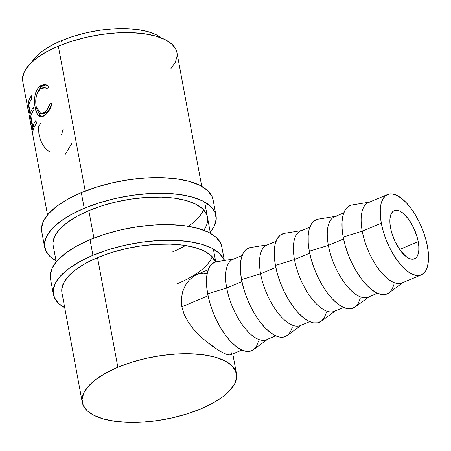<?xml version="1.0" encoding="UTF-8"?>
<svg xmlns="http://www.w3.org/2000/svg" width="451" height="451" viewBox="0 0 451 451"><rect width="100%" height="100%" fill="white"/><g stroke="black" fill="none" stroke-linecap="round" stroke-linejoin="round"><path stroke-width="0.68" d="M213.137 200.052L212.055 196.535L207.528 190.469L199.923 185.378L189.533 181.454L176.758 178.844L162.084 177.66L146.085 177.936L129.364 179.667L112.57 182.785L96.345 187.171L81.321 192.656A87.133 35.313 169.5 0 0 41.763 231.645L44.666 247.311A87.133 35.313 -10.5 0 1 84.224 208.317L81.321 192.656L68.062 199.026L57.091 206.039L48.815 213.43L43.567 220.911L41.543 228.189L41.791 231.814M216.012 215.55A87.133 35.313 -10.5 0 1 210.245 232.276L214.202 226.284L216.232 219.006L214.958 212.201L210.431 206.135L202.826 201.045L192.436 197.115L179.661 194.511L164.987 193.321L148.988 193.597L132.267 195.328L115.473 198.446L99.248 202.832L84.224 208.317A87.133 35.313 -10.5 0 1 216.012 215.55L213.109 199.889A87.133 35.313 169.5 0 0 81.321 192.656L84.224 208.317L70.965 214.693L59.994 221.706L51.718 229.097L46.47 236.572L44.446 243.856L45.72 250.66L50.247 256.726L56.037 260.853A87.133 35.313 -10.5 0 1 44.666 247.311M56.234 261.913L53.229 245.722A78.418 31.779 -10.5 0 1 88.836 210.628A78.418 31.779 -10.5 0 1 207.443 217.14A78.418 31.779 -10.5 0 1 203.745 230.247M185.524 245.507A78.418 31.779 -10.5 0 1 171.842 252.233M188.298 226.267A78.418 31.779 169.5 0 0 203.531 209.766M207.471 217.292L206.496 214.124L202.42 208.666L195.576 204.083L186.224 200.548L174.729 198.203L161.526 197.132L147.122 197.38L132.075 198.942L116.961 201.749L102.36 205.695L88.836 210.628L76.901 216.362L67.024 222.681L59.583 229.328L54.859 236.059L53.032 242.615M221.847 247.047L220.764 243.529L216.238 237.463L208.633 232.372L198.243 228.448L185.468 225.838L170.794 224.654L154.794 224.931L138.074 226.661L121.28 229.779L105.055 234.165L90.025 239.644A87.133 35.313 169.5 0 0 50.473 278.639L53.376 294.3A87.133 35.313 -10.5 0 1 92.929 255.311L90.025 239.644L76.771 246.02L65.801 253.034L57.525 260.424L52.277 267.905L50.253 275.183L50.501 278.803M224.344 260.509L221.819 246.883A87.133 35.313 169.5 0 0 90.025 239.644L92.929 255.311L79.675 261.681L68.704 268.7L60.428 276.091L55.18 283.566L53.156 290.85L54.43 297.654L58.957 303.72L64.747 307.847A87.133 35.313 -10.5 0 1 53.376 294.3M82.234 402.213L61.939 292.716A78.418 31.779 -10.5 0 1 97.54 257.622A78.418 31.779 -10.5 0 1 215.561 261.986L211.13 255.661L204.286 251.072L194.933 247.543L183.439 245.197L170.236 244.126L155.832 244.374L140.785 245.936L125.666 248.738L111.07 252.684L97.54 257.622L85.611 263.356L75.734 269.67L68.293 276.322L63.568 283.053L61.742 289.61M177.649 283.561A78.418 31.779 169.5 0 0 212.241 256.754M92.929 255.311A87.133 35.313 -10.5 0 1 224.192 260.531L223.668 259.195L219.141 253.129L211.536 248.033L201.146 244.109L188.371 241.505L173.697 240.315L157.698 240.592L140.977 242.322L124.183 245.44L107.958 249.826L92.929 255.311M390.538 227.789A26.141 11.281 -112.7 0 1 394.264 210.617A26.141 11.281 -112.7 0 1 418.207 241.657L399.614 249.448L418.207 241.657L417.09 236.938L413.454 227.434L408.437 219.039L402.799 213.03L400.014 211.226L397.399 210.324L395.053 210.363L393.063 211.333L391.507 213.205L390.448 215.905L389.923 219.327L389.952 223.341L390.538 227.789L391.648 232.507L395.285 242.012L400.302 250.406L405.939 256.416L408.724 258.22L411.34 259.122L413.685 259.083L415.675 258.113L417.231 256.241L418.291 253.541L418.816 250.119L418.787 246.111L418.207 241.657A26.141 11.281 -112.7 0 1 414.475 258.829A26.141 11.281 -112.7 0 1 390.538 227.789M403.848 281.931A43.567 18.801 -112.7 0 1 380.599 271.53A43.567 18.801 -112.7 0 1 362.238 231.166L381.309 223.166A43.567 18.801 -112.7 0 1 387.527 194.544A43.567 18.801 -112.7 0 1 427.43 246.28L428.399 253.699L428.45 260.385L427.576 266.09L425.806 270.589L423.213 273.706L419.898 275.324L415.985 275.386L411.628 273.887L406.988 270.876L402.253 266.479L397.596 260.864L393.199 254.246L389.23 246.872L385.847 239.036L383.17 231.03L381.309 223.166L362.238 231.166A43.567 18.801 67.3 0 0 402.14 282.895L421.211 274.901A43.567 18.801 -112.7 0 1 381.309 223.166L380.34 215.747L380.289 209.061L381.168 203.356L382.933 198.863L385.526 195.74L388.841 194.122L392.753 194.06L397.111 195.565L401.751 198.57L406.486 202.967L411.143 208.582L415.54 215.206L419.509 222.574L422.897 230.416L425.569 238.416L427.43 246.28A43.567 18.801 -112.7 0 1 421.211 274.901M369.352 202.161L352.101 204.951A47.924 20.684 67.3 0 0 343.188 237.029L362.238 231.166L343.188 237.029A47.924 20.684 67.3 0 0 363.382 281.43A47.924 20.684 67.3 0 0 388.954 292.868L403.042 282.518M369.967 296.132A43.567 18.801 -112.7 0 1 346.718 285.731A43.567 18.801 -112.7 0 1 328.362 245.367L343.572 238.985L328.362 245.367A43.567 18.801 67.3 0 0 368.258 297.102L377.448 293.246M317.589 219.276L313.941 221.063L311.094 224.491L309.149 229.441L308.185 235.715L308.236 243.072L309.307 251.23L328.362 245.367L309.307 251.23A47.924 20.684 67.3 0 0 329.506 295.63A47.924 20.684 67.3 0 0 355.072 307.075L369.16 296.724M336.085 310.333A43.567 18.801 -112.7 0 1 312.842 299.932A43.567 18.801 -112.7 0 1 294.48 259.567L309.696 253.191L294.48 259.567A43.567 18.801 67.3 0 0 334.383 311.303L343.572 307.452M283.707 233.483L280.065 235.264L277.213 238.697L275.268 243.641L274.304 249.916L274.36 257.273L275.431 265.43L294.48 259.567L275.431 265.43A47.924 20.684 67.3 0 0 295.625 309.837A47.924 20.684 67.3 0 0 321.197 321.275L335.279 310.925M302.209 324.534A43.567 18.801 -112.7 0 1 278.96 314.138A43.567 18.801 -112.7 0 1 260.599 273.768L275.815 267.392L260.599 273.768A43.567 18.801 67.3 0 0 300.501 325.504L309.69 321.653M249.831 247.684L246.184 249.465L243.331 252.898L241.386 257.848L240.422 264.117L240.479 271.474L241.55 279.637L260.599 273.768L241.55 279.637A47.924 20.684 67.3 0 0 261.743 324.038A47.924 20.684 67.3 0 0 287.315 335.476L301.403 325.126M268.328 338.74A43.567 18.801 -112.7 0 1 245.079 328.339A43.567 18.801 -112.7 0 1 226.723 287.975L241.933 281.593L226.723 287.975A43.567 18.801 67.3 0 0 266.62 339.71L275.809 335.854M215.95 261.884L212.303 263.672L209.456 267.099L207.511 272.049L206.547 278.323L206.597 285.68L207.669 293.838L226.723 287.975L207.669 293.838A47.924 20.684 67.3 0 0 227.862 338.239A47.924 20.684 67.3 0 0 253.434 349.683L267.522 339.332M61.511 40.629A69.708 28.25 169.5 0 0 32.004 61.945L35.511 57.254L42.123 51.341L50.907 45.731L61.511 40.629L62.244 44.587L61.511 40.629L73.53 36.243L86.507 32.737L99.947 30.24L113.319 28.858L126.122 28.638L137.859 29.586L148.08 31.671L156.39 34.812L161.402 37.963A69.708 28.25 169.5 0 0 61.511 40.629M201.732 186.342L176.961 52.666A78.418 31.779 169.5 0 0 58.348 46.154L85.211 191.083L58.348 46.154A78.418 31.779 169.5 0 0 22.747 81.242L27.68 107.648A78.418 31.779 -10.5 0 1 27.669 107.485L32.697 133.242A78.418 31.779 169.5 0 0 32.709 134.37L47.524 214.924M117.863 367.272L97.54 257.622L117.863 367.272A78.418 31.779 -10.5 0 1 236.476 373.783A78.418 31.779 -10.5 0 1 200.875 408.877A78.418 31.779 -10.5 0 1 82.262 402.365A78.418 31.779 -10.5 0 1 117.863 367.272L131.393 362.339L145.989 358.393L161.103 355.585L176.155 354.029L190.553 353.776L203.762 354.847L215.257 357.192L224.609 360.727L231.453 365.31L235.523 370.767L236.674 376.889L234.847 383.446L230.123 390.177L222.681 396.824L212.804 403.138L200.875 408.877L187.351 413.809L172.75 417.756L157.636 420.563L142.584 422.119L128.185 422.373L114.977 421.302L103.482 418.956L94.129 415.422L87.285 410.838L83.215 405.381L82.065 399.259L83.892 392.703L88.616 385.971L96.057 379.325L105.934 373.011L117.863 367.272M93.921 238.072L88.836 210.628L93.921 238.072M48.342 85.961L48.86 86.4L47.597 89.027L45.81 87.962L43.894 87.635L41.994 88.046L40.224 89.112L37.799 92.134L36.255 96.486L35.73 101.593L36.193 106.594L37.433 110.76L39.395 113.224L41.87 113.703L43.927 112.75L46.273 110.63L47.817 108.511L50.202 103.082L52.074 103.736L50.816 107.299L47.197 113.077L43.296 116.279L41.515 116.894L39.868 116.708L37.354 114.278L35.155 107.609L34.547 101.498L35.077 95.246L35.792 92.404L38.194 87.815L40.849 85.487L44.316 84.484L46.684 84.968L48.342 85.961M33.03 130.621L27.951 103.211A78.418 31.779 -10.5 0 1 31.367 95.77L31.891 98.583A78.418 31.779 169.5 0 0 28.768 104.858L30.335 113.291A78.418 31.779 -10.5 0 1 33.453 107.017L33.972 109.83A78.418 31.779 169.5 0 0 30.854 116.104L32.81 126.646A78.418 31.779 -10.5 0 1 35.928 120.372L36.452 123.185A78.418 31.779 169.5 0 0 33.03 130.621L34.287 126.934L36.452 123.185L35.928 120.372A78.418 31.779 169.5 0 0 32.81 126.646L30.854 116.104A78.418 31.779 169.5 0 1 33.972 109.83L33.453 107.017A78.418 31.779 169.5 0 0 30.335 113.291L28.768 104.858A78.418 31.779 169.5 0 1 31.891 98.583L31.367 95.77L29.202 99.524L27.951 103.211L33.03 130.621M29.168 115.828L32.709 134.37A78.418 31.779 169.5 0 1 32.697 133.242L27.669 107.485A78.418 31.779 169.5 0 0 27.68 107.648L28.667 113.173M199.455 335.426L205.808 341.103L199.455 335.426L193.473 329.078L188.253 322.115L184.222 314.595L181.849 306.787L181.347 298.974L182.627 291.746L185.378 285.359L182.627 291.746L181.347 298.974L181.849 306.787L208.058 295.8L181.849 306.787L184.222 314.595L188.253 322.115L193.473 329.078L197.284 333.261M212.094 345.973L218.03 349.982L205.808 341.103L212.094 345.973M185.378 285.359L189.195 280.094L193.767 276.153L189.195 280.094L186.658 283.301M198.75 273.791L203.818 273.221L207.094 273.915M193.767 276.153L197.098 274.377M232.09 351.757L231.588 354.007L230.01 354.954L227.197 354.576L223.138 352.885L218.03 349.982M170.608 69.054L175.332 62.323L177.158 55.772M176.989 52.812L176.008 49.644L171.938 44.187L165.094 39.603L155.742 36.074L144.247 33.724L131.038 32.658L116.634 32.906L101.588 34.462L86.474 37.27L71.872 41.216L58.348 46.154L46.419 51.888L36.542 58.202L29.101 64.854L24.377 71.585L22.55 78.136L22.775 81.394M45.607 87.911L44.863 87.703M40.224 89.112L44.886 87.714L47.597 89.027L48.86 86.4L45.416 84.591L39.795 86.226C35.071 91.153 33.526 98.279 35.155 107.609C35.804 111.318 36.886 114.013 38.408 115.687L40.866 116.922L45.156 115.028C48.161 112.705 50.467 108.939 52.074 103.736L50.202 103.082C48.871 107.265 47.011 110.315 44.626 112.226L40.962 113.776L36.193 106.594C34.953 98.983 36.294 93.154 40.224 89.112M40.956 113.77L42.924 113.9L46.43 112.434L44.626 112.226L46.43 112.434C48.753 110.574 50.557 107.569 51.831 103.42L49.525 108.787L48.032 110.878L45.748 112.936L43.753 113.844M41.887 116.826L40.376 115.744L38.408 115.687L40.376 115.744L38.414 112.333L39.84 115.084L41.808 116.792M36.401 107.614L35.155 107.609L36.401 107.614M37.923 91.908L41.599 86.434L39.795 86.226L41.599 86.434L46.188 84.782L43.713 85.194L41.599 86.434L40.049 87.984L37.923 91.908M32.027 113.122L30.335 113.291L32.027 113.122M33.273 110.895A76.242 30.899 -10.5 0 1 33.921 109.554A76.242 30.899 169.5 0 0 33.273 110.895M34.502 126.477L32.81 126.646L34.502 126.477M35.747 124.251A76.242 30.899 -10.5 0 1 36.396 122.909A76.242 30.899 169.5 0 0 35.747 124.251M29.416 103.042L27.951 103.211L29.416 103.042M31.187 99.648A76.242 30.899 -10.5 0 1 31.841 98.307A76.242 30.899 169.5 0 0 31.187 99.648M50.191 152.072C44.39 148.886 40.618 142.696 38.876 133.502L38.532 126.646L40.838 123.033M61.528 134.872L63.022 129.448M64.933 154.907L71.997 143.215M233.838 258.975L216.581 261.76A47.924 20.684 67.3 0 0 207.669 293.838L209.715 302.486L212.658 311.291L216.379 319.911L220.742 328.024L225.579 335.307L230.703 341.486L235.918 346.317L241.014 349.626L245.812 351.278L250.113 351.211L253.761 349.429L256.613 345.996L258.558 341.052M242.125 255.497L232.936 259.353A43.567 18.801 67.3 0 0 226.723 287.975A43.567 18.801 -112.7 0 1 234.824 258.812M267.714 244.769L250.457 247.56A47.924 20.684 67.3 0 0 241.55 279.637L243.596 288.285L246.534 297.091L250.26 305.71L254.623 313.817L259.46 321.101L264.585 327.279L269.794 332.116L274.896 335.426L279.693 337.077L283.995 337.01L287.642 335.228L290.495 331.795L292.44 326.851M276.001 241.296L266.817 245.147A43.567 18.801 67.3 0 0 260.599 273.768A43.567 18.801 -112.7 0 1 268.7 244.611M301.595 230.568L284.339 233.359A47.924 20.684 67.3 0 0 275.431 265.43L277.472 274.078L280.415 282.884L284.141 291.509L288.505 299.616L293.342 306.9L298.461 313.079L303.675 317.916L308.777 321.219L313.569 322.877L317.876 322.809L321.524 321.022L324.37 317.594L326.315 312.644M309.882 227.095L300.693 230.946A43.567 18.801 67.3 0 0 294.48 259.567A43.567 18.801 -112.7 0 1 302.582 230.41M335.476 216.367L318.22 219.158A47.924 20.684 67.3 0 0 309.307 251.23L311.353 259.877L314.296 268.683L318.017 277.303L322.38 285.415L327.217 292.699L332.342 298.878L337.557 303.709L342.659 307.018L347.45 308.67L351.752 308.602L355.399 306.821L358.252 303.388L360.197 298.444M343.763 212.895L334.574 216.745A43.567 18.801 67.3 0 0 328.362 245.367A43.567 18.801 -112.7 0 1 336.463 216.209M387.527 194.544L368.456 202.538A43.567 18.801 67.3 0 0 362.238 231.166A43.567 18.801 -112.7 0 1 370.339 202.003M351.47 205.075L347.822 206.857L344.97 210.29L343.025 215.24L342.061 221.509L342.117 228.866L343.188 237.029L345.235 245.677L348.172 254.482L351.898 263.102L356.262 271.209L361.099 278.493L366.223 284.671L371.432 289.508L376.534 292.817L381.332 294.469L385.633 294.402L389.281 292.62L392.133 289.187L394.078 284.243M241.928 350.061L230.675 354.774M208.244 269.704L196.991 274.422M204.636 202.003L210.442 233.336M213.346 248.997L215.747 261.935M236.476 373.783L232.789 353.894"/></g></svg>
